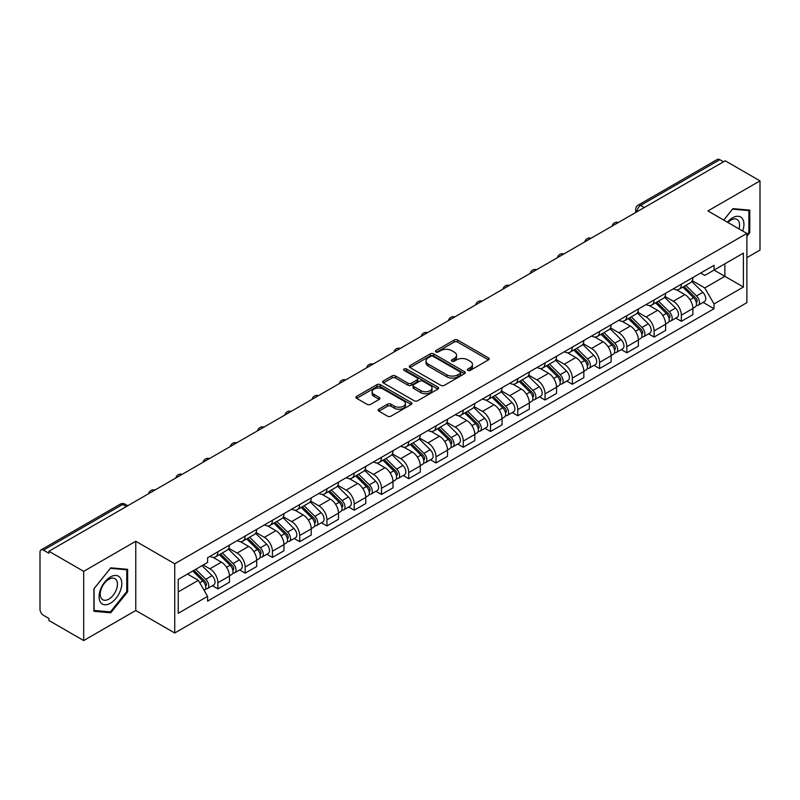 <?xml version="1.0" encoding="UTF-8"?>
<svg xmlns="http://www.w3.org/2000/svg" width="800" height="800" viewBox="0 0 800 800"><rect width="100%" height="100%" fill="white"/><g stroke="black" fill="none" stroke-linecap="round" stroke-linejoin="round"><path stroke-width="1.2" d="M467.85 370.39A1.7 0.98 0 0 0 470.26 370.39L488.48 359.86A2.43 1.4 0 0 0 489.19 358.87A2.43 1.4 0 0 0 488.48 357.88L457.61 340.06A2.43 1.4 0 0 0 454.17 340.06L435.95 350.58A1.7 0.98 0 0 0 435.45 351.27A1.7 0.98 0 0 0 435.95 351.97A1.7 0.98 0 0 0 438.35 351.97L440.71 350.6A7.76 4.48 0 0 1 451.69 350.6L454.26 352.09A7.76 4.48 0 0 1 456.53 355.26A7.76 4.48 0 0 1 454.26 358.43L451.9 359.79A1.7 0.98 0 0 0 451.4 360.48A1.7 0.98 0 0 0 451.9 361.18A1.7 0.98 0 0 0 454.3 361.18L456.66 359.82A7.76 4.48 0 0 1 467.64 359.82L470.21 361.3A7.76 4.48 0 0 1 472.49 364.47A7.76 4.48 0 0 1 470.21 367.64L467.85 369A1.7 0.98 0 0 0 467.36 369.69A1.7 0.98 0 0 0 467.85 370.39L467.85 369M378.87 409.18A2.43 1.4 0 0 0 378.16 410.17A2.43 1.4 0 0 0 378.87 411.16L387.53 416.17A2.43 1.4 0 0 0 390.96 416.17L411.21 404.48A2.43 1.4 0 0 0 411.92 403.49A2.43 1.4 0 0 0 411.21 402.5L380.33 384.67A2.43 1.4 0 0 0 376.9 384.67L356.66 396.36A2.43 1.4 0 0 0 355.95 397.35A2.43 1.4 0 0 0 356.66 398.34L367.12 404.38A2.43 1.4 0 0 0 370.55 404.38L379.21 399.38A2.43 1.4 0 0 0 379.92 398.39A2.43 1.4 0 0 0 379.21 397.4L374.02 394.4A6.49 3.75 0 0 1 372.12 391.75A6.49 3.75 0 0 1 376.13 388.29A6.49 3.75 0 0 1 383.2 389.1L403.53 400.84A6.49 3.75 0 0 1 405.43 403.49A6.49 3.75 0 0 1 401.42 406.95A6.49 3.75 0 0 1 394.35 406.14L390.96 404.18A2.43 1.4 0 0 0 387.53 404.18L378.87 409.18L378.87 411.16M174.74 563.77L135.77 541.27L83.69 571.34L48.91 551.26L725.22 160.8L760 180.88L707.92 210.94L746.89 233.44L174.74 563.77L174.74 632.99L746.89 302.66L746.89 233.44M440.88 385.37A2.43 1.4 0 0 0 444.31 385.37L464.55 373.68A2.43 1.4 0 0 0 465.26 372.69A2.43 1.4 0 0 0 464.55 371.7L433.68 353.87A2.43 1.4 0 0 0 430.25 353.87L410 365.56A2.43 1.4 0 0 0 409.29 366.55A2.43 1.4 0 0 0 410 367.54L440.88 385.37M404.77 370.75A1.7 0.98 0 0 1 406.49 370.99L406.49 368.98L437.88 387.1A2.43 1.4 0 0 1 438.59 388.09A2.43 1.4 0 0 1 437.88 389.08L417.64 400.77A2.43 1.4 0 0 1 414.21 400.77L383.33 382.94L391.99 377.98L391.99 375.96L383.33 380.96A2.43 1.4 0 0 0 382.62 381.95A2.43 1.4 0 0 0 383.33 382.94L383.33 380.96M391.99 377.98A2.43 1.4 0 0 1 395.42 377.98L395.42 375.96A2.43 1.4 0 0 0 391.99 375.96M395.42 375.96L407.95 383.19A2.43 1.4 0 0 0 411.38 383.19L417.12 379.87A2.43 1.4 0 0 0 417.83 378.88A2.43 1.4 0 0 0 417.12 377.89L404.09 370.36A1.7 0.98 0 0 1 403.59 369.67A1.7 0.98 0 0 1 404.64 368.76A1.7 0.98 0 0 1 406.49 368.98M83.69 571.34L83.69 640.56L48.91 620.48L48.91 618.46L43.5 615.33A4.94 2.85 -120 0 1 40 609.28L40 552.17A4.94 2.85 -120 0 1 41.02 549.91L120.19 504.2A4.94 2.85 60 0 1 122.66 504.45L43.5 550.15A4.94 2.85 -120 0 0 41.02 549.91M746.89 257.66L760 250.09L760 180.88M83.69 640.56L135.77 610.49L174.74 632.99M48.91 551.26L48.91 553.28L43.5 550.15M644.31 207.51L640.64 205.39A4.94 2.85 60 0 0 638.17 205.15L717.33 159.44A4.94 2.85 60 0 1 719.81 159.69L640.64 205.39A4.94 2.85 120 0 0 637.15 211.45L637.15 211.65M723.48 161.81L719.81 159.69M681.36 284.19A11.37 6.56 60 0 1 679 289.3L690.54 282.64A11.37 6.56 -120 0 0 692.89 277.53M664.99 296.44L673.32 301.25A11.37 6.56 60 0 1 681.36 315.17L692.89 308.51A11.37 6.56 -120 0 0 684.85 294.59L676.6 289.82M692.89 308.51L692.89 314.66L681.36 321.32L675.83 318.13M679 289.3A11.37 6.56 60 0 1 673.41 288.78M681.36 315.17L681.36 321.32M654.1 299.93A11.37 6.56 60 0 1 651.74 305.04L663.28 298.38A11.37 6.56 -120 0 0 665.63 293.27M648.57 333.87L654.1 337.06L665.63 330.4L665.63 324.25A11.37 6.56 -120 0 0 657.59 310.33L649.34 305.56M651.74 305.04A11.37 6.56 60 0 1 646.15 304.52M637.73 312.18L646.06 316.98A11.37 6.56 60 0 1 654.1 330.91L654.1 337.06M626.83 315.67A11.37 6.56 60 0 1 624.48 320.78L636.01 314.12A11.37 6.56 -120 0 0 638.37 309.01M621.3 349.61L626.83 352.8L638.37 346.14L638.37 339.99A11.37 6.56 -120 0 0 630.33 326.07L622.07 321.3M624.48 320.78A11.37 6.56 60 0 1 618.88 320.26M610.47 327.91L618.8 332.72A11.37 6.56 60 0 1 626.83 346.65L626.83 352.8M599.57 331.41A11.37 6.56 60 0 1 597.22 336.52L608.75 329.86A11.37 6.56 -120 0 0 611.11 324.75M594.04 365.35L599.57 368.54L611.11 361.88L611.11 355.73A11.37 6.56 -120 0 0 603.07 341.81L594.81 337.04M597.22 336.52A11.37 6.56 60 0 1 591.62 336M583.2 343.65L591.53 348.46A11.37 6.56 60 0 1 599.57 362.39L599.57 368.54M572.31 347.15A11.37 6.56 60 0 1 569.96 352.26L581.49 345.6A11.37 6.56 -120 0 0 583.84 340.49M566.78 381.09L572.31 384.28L583.84 377.62L583.84 371.47A11.37 6.56 -120 0 0 575.81 357.54L567.55 352.78M569.96 352.26A11.37 6.56 60 0 1 564.36 351.74M555.94 359.39L564.27 364.2A11.37 6.56 60 0 1 572.31 378.13L572.31 384.28M545.05 362.89A11.37 6.56 60 0 1 542.69 368L554.23 361.34A11.37 6.56 -120 0 0 556.58 356.23M539.52 396.83L545.05 400.02L556.58 393.36L556.58 387.21A11.37 6.56 -120 0 0 548.54 373.28L540.29 368.52M542.69 368A11.37 6.56 60 0 1 537.1 367.48M528.68 375.13L537.01 379.94A11.37 6.56 60 0 1 545.05 393.87L545.05 400.02M517.79 378.63A11.37 6.56 60 0 1 515.43 383.73L526.97 377.08A11.37 6.56 -120 0 0 529.32 371.97M512.26 412.57L517.79 415.76L529.32 409.1L529.32 402.95A11.37 6.56 -120 0 0 521.28 389.02L513.03 384.26M515.43 383.73A11.37 6.56 60 0 1 509.84 383.22M501.42 390.87L509.75 395.68A11.37 6.56 60 0 1 517.79 409.61L517.79 415.76M490.52 394.37A11.37 6.56 60 0 1 488.17 399.47L499.7 392.82A11.37 6.56 -120 0 0 502.06 387.71M484.99 428.31L490.52 431.5L502.06 424.84L502.06 418.69A11.37 6.56 -120 0 0 494.02 404.76L485.76 400M488.17 399.47A11.37 6.56 60 0 1 482.57 398.96M474.16 406.61L482.49 411.42A11.37 6.56 60 0 1 490.52 425.35L490.52 431.5M463.26 410.11A11.37 6.56 60 0 1 460.91 415.21L472.44 408.56A11.37 6.56 -120 0 0 474.8 403.45M457.73 444.05L463.26 447.24L474.8 440.58L474.8 434.43A11.37 6.56 -120 0 0 466.76 420.5L458.5 415.74M460.91 415.21A11.37 6.56 60 0 1 455.31 414.7M446.89 422.35L455.22 427.16A11.37 6.56 60 0 1 463.26 441.09L463.26 447.24M436 425.85A11.37 6.56 60 0 1 433.65 430.95L445.18 424.29A11.37 6.56 -120 0 0 447.53 419.19M430.47 459.79L436 462.98L447.53 456.32L447.53 450.17A11.37 6.56 -120 0 0 439.5 436.24L431.24 431.48M433.65 430.95A11.37 6.56 60 0 1 428.05 430.44M419.63 438.09L427.96 442.9A11.37 6.56 60 0 1 436 456.83L436 462.98M408.74 441.59A11.37 6.56 60 0 1 406.38 446.69L417.92 440.03A11.37 6.56 -120 0 0 420.27 434.93M403.21 475.53L408.74 478.72L420.27 472.06L420.27 465.91A11.37 6.56 -120 0 0 412.23 451.98L403.98 447.22M406.38 446.69A11.37 6.56 60 0 1 400.79 446.18M392.37 453.83L400.7 458.64A11.37 6.56 60 0 1 408.74 472.57L408.74 478.72M381.48 457.33A11.37 6.56 60 0 1 379.12 462.43L390.66 455.77A11.37 6.56 -120 0 0 393.01 450.67M375.95 491.27L381.48 494.46L393.01 487.8L393.01 481.65A11.37 6.56 -120 0 0 384.97 467.72L376.72 462.96M379.12 462.43A11.37 6.56 60 0 1 373.52 461.92M365.11 469.57L373.44 474.38A11.37 6.56 60 0 1 381.48 488.31L381.48 494.46M354.21 473.07A11.37 6.56 60 0 1 351.86 478.17L363.39 471.51A11.37 6.56 -120 0 0 365.75 466.41M348.68 507.01L354.21 510.2L365.75 503.54L365.75 497.39A11.37 6.56 -120 0 0 357.71 483.46L349.45 478.7M351.86 478.17A11.37 6.56 60 0 1 346.26 477.66M337.84 485.31L346.17 490.12A11.37 6.56 60 0 1 354.21 504.04L354.21 510.2M326.95 488.81A11.37 6.56 60 0 1 324.6 493.91L336.13 487.25A11.37 6.56 -120 0 0 338.48 482.15M321.42 522.75L326.95 525.94L338.49 519.28L338.49 513.13A11.37 6.56 -120 0 0 330.45 499.2L322.19 494.44M324.6 493.91A11.37 6.56 60 0 1 319 493.4M310.58 501.05L318.91 505.86A11.37 6.56 60 0 1 326.95 519.78L326.95 525.94M299.69 504.55A11.37 6.56 60 0 1 297.33 509.65L308.87 502.99A11.37 6.56 -120 0 0 311.22 497.89M294.16 538.49L299.69 541.68L311.22 535.02L311.22 528.86A11.37 6.56 -120 0 0 303.18 514.94L294.93 510.17M297.33 509.65A11.37 6.56 60 0 1 291.74 509.14M283.32 516.79L291.65 521.6A11.37 6.56 60 0 1 299.69 535.52L299.69 541.68M272.43 520.29A11.37 6.56 60 0 1 270.07 525.39L281.61 518.73A11.37 6.56 -120 0 0 283.96 513.63M266.9 554.23L272.43 557.42L283.96 550.76L283.96 544.6A11.37 6.56 -120 0 0 275.92 530.68L267.67 525.91M270.07 525.39A11.37 6.56 60 0 1 264.48 524.88M256.06 532.53L264.39 537.34A11.37 6.56 60 0 1 272.43 551.26L272.43 557.42M245.16 536.03A11.37 6.56 60 0 1 242.81 541.13L254.34 534.47A11.37 6.56 -120 0 0 256.7 529.37M239.63 569.97L245.17 573.16L256.7 566.5L256.7 560.34A11.37 6.56 -120 0 0 248.66 546.42L240.4 541.65M242.81 541.13A11.37 6.56 60 0 1 237.21 540.62M228.8 548.27L237.13 553.08A11.37 6.56 60 0 1 245.17 567L245.17 573.16M217.9 551.77A11.37 6.56 60 0 1 215.55 556.87L227.08 550.21A11.37 6.56 -120 0 0 229.44 545.11M212.37 585.7L217.9 588.9L229.44 582.24L229.44 576.08A11.37 6.56 -120 0 0 221.4 562.16L213.14 557.39M215.55 556.87A11.37 6.56 60 0 1 209.95 556.36M203.22 564.99L209.86 568.82A11.37 6.56 60 0 1 217.9 582.74L217.9 588.9M700.67 273.04L704.78 275.42L743.4 253.12L724.87 263.81L724.87 276.32L704.78 287.93L692.25 280.7M178.23 591.92L198.33 580.32L207.59 596.36L178.23 613.31L178.23 579.41L207.59 562.46L207.59 557.72L714.04 265.33L714.04 270.07L743.4 287.02L714.04 303.97L704.78 287.93M743.4 253.12L743.4 287.02M207.59 596.36L207.59 601.11L714.04 308.71L714.04 303.97M746.89 236.22L749.78 232.63L749.78 210.14L732.91 208.64L723.72 220.07M135.77 541.27L135.77 610.49M93.91 611.29L110.78 612.8L127.64 591.82L127.64 569.33L110.78 567.82L93.91 588.8L93.91 611.29M198.33 580.32L187.49 574.07M703.09 302.39L714.04 308.71M748.9 232.12L749.78 232.63M108.99 611.77L110.78 612.8M126.77 591.31L127.64 591.82M468.53 370.63L470.21 369.66A7.76 4.48 0 0 0 472.49 366.49L472.49 364.47M456.53 355.26L456.53 357.28A7.76 4.48 0 0 1 454.26 360.45L452.58 361.42M488.45 359.88L457.61 342.08A2.43 1.4 0 0 0 454.17 342.08L436.63 352.21M464.52 373.7L433.68 355.89A2.43 1.4 0 0 0 430.25 355.89L410.04 367.56M460.26 373.38A1.7 0.98 0 0 0 460.76 372.69A1.7 0.98 0 0 0 460.26 372L433.16 356.35A1.7 0.98 0 0 0 430.76 356.35L428.27 357.78A7.76 4.48 0 0 0 426 360.95A7.76 4.48 0 0 0 428.27 364.12L446.8 374.82A7.76 4.48 0 0 0 457.78 374.82L460.26 373.38L460.26 375.4A1.7 0.98 0 0 0 460.76 374.71L460.76 372.69M426 360.95L426 362.97A7.76 4.48 0 0 0 428.27 366.14L428.27 364.12M460.26 375.4L457.78 376.84A7.76 4.48 0 0 1 446.8 376.84L428.27 366.14M395.42 377.98L407.95 385.21A2.43 1.4 0 0 0 411.38 385.21L417.12 381.89A2.43 1.4 0 0 0 417.83 380.9L417.83 378.88M406.49 370.99L437.85 389.1M420.94 390.69A6.49 3.75 0 0 0 428.01 391.5A6.49 3.75 0 0 0 432.02 388.04A6.49 3.75 0 0 0 430.12 385.39L422.96 381.26A2.43 1.4 0 0 0 419.52 381.26L413.78 384.57A2.43 1.4 0 0 0 413.07 385.56A2.43 1.4 0 0 0 413.78 386.55L420.94 390.69L420.94 392.71A6.49 3.75 0 0 0 428.01 393.52A6.49 3.75 0 0 0 432.02 390.06L432.02 388.04M413.07 385.56L413.07 387.58A2.43 1.4 0 0 0 413.78 388.57L413.78 386.55M420.94 392.71L413.78 388.57M405.43 403.49L405.43 405.51A6.49 3.75 0 0 1 401.42 408.97A6.49 3.75 0 0 1 394.35 408.16L390.96 406.2A2.43 1.4 0 0 0 387.53 406.2L378.9 411.18M372.12 391.75L372.12 393.77A6.49 3.75 0 0 0 374.02 396.42L374.02 394.4M379.21 397.4L379.21 399.38L374.02 396.42M411.17 404.5L380.33 386.69A2.43 1.4 0 0 0 376.9 386.69L356.69 398.36M682.83 287.09L693.57 297.69A6.18 3.57 60 0 1 695.2 306.95L692.89 308.28M684.97 289.2L689.52 291.83M684.02 286.4L695.78 298.01A2.97 1.71 60 0 1 696.56 302.45A2.97 1.71 60 0 1 696.29 302.56M685.8 285.38L696.54 295.97A6.18 3.57 60 0 1 698.17 305.23A6.18 3.57 60 0 1 696.3 305.43M691.81 281.47L702.83 292.34A6.18 3.57 60 0 1 704.46 301.6L698.17 305.23M655.56 302.83L666.3 313.43A6.18 3.57 60 0 1 667.93 322.69L665.63 324.02M657.71 304.94L662.26 307.57M656.76 302.14L668.52 313.74A2.97 1.71 60 0 1 669.3 318.19A2.97 1.71 60 0 1 669.03 318.3M658.54 301.12L669.27 311.71A6.18 3.57 60 0 1 670.9 320.97A6.18 3.57 60 0 1 669.04 321.17M664.55 297.21L675.57 308.08A6.18 3.57 60 0 1 677.2 317.34L670.9 320.97M628.3 318.57L639.04 329.17A6.18 3.57 60 0 1 640.67 338.43L638.37 339.76M630.44 320.68L635 323.31M629.49 317.88L641.25 329.48A2.97 1.71 60 0 1 642.04 333.93A2.97 1.71 60 0 1 641.77 334.04M631.27 316.85L642.01 327.45A6.18 3.57 60 0 1 643.64 336.71A6.18 3.57 60 0 1 641.78 336.91M637.28 312.95L648.3 323.82A6.18 3.57 60 0 1 649.93 333.08L643.64 336.71M742.69 231.02A16.06 9.27 120 0 0 742.4 218.68A16.06 9.27 120 0 0 727.42 222.2M739.01 228.89A12.16 7.02 120 0 0 738.42 220.74A12.16 7.02 120 0 0 737.05 219.47A12.16 7.02 120 0 0 727.91 222.48M723.76 220.09L732.56 209.13L748.9 210.59L748.9 232.38L746.89 234.88M747.82 209.97L748.9 210.59M120.26 577.87A16.06 9.27 120 0 0 104.75 582.03A16.06 9.27 120 0 0 100.59 602.35A16.06 9.27 120 0 0 116.11 598.19A16.06 9.27 120 0 0 120.26 577.87M116.28 579.92A12.16 7.02 120 0 0 114.92 578.66A12.16 7.02 120 0 0 103.6 584.33A12.16 7.02 120 0 0 101.39 598.45A12.16 7.02 120 0 0 102.75 599.72A12.16 7.02 120 0 0 114.07 594.04A12.16 7.02 120 0 0 116.28 579.92M110.43 611.89L94.09 610.43L94.09 588.65L110.43 568.32L126.77 569.78L126.77 591.57L110.43 611.89M125.68 569.16L126.77 569.78M601.04 334.31L611.78 344.9A6.18 3.57 60 0 1 613.41 354.17L611.1 355.5M603.18 336.42L607.73 339.05M602.23 333.62L613.99 345.22A2.97 1.71 60 0 1 614.77 349.67A2.97 1.71 60 0 1 614.5 349.78M604.01 332.59L614.75 343.19A6.18 3.57 60 0 1 616.38 352.45A6.18 3.57 60 0 1 614.51 352.65M610.02 328.68L621.04 339.56A6.18 3.57 60 0 1 622.67 348.82L616.38 352.45M573.78 350.05L584.52 360.64A6.18 3.57 60 0 1 586.15 369.91L583.84 371.24M575.92 352.16L580.47 354.79M574.97 349.36L586.73 360.96A2.97 1.71 60 0 1 587.51 365.41A2.97 1.71 60 0 1 587.24 365.52M576.75 348.33L587.49 358.93A6.18 3.57 60 0 1 589.12 368.19A6.18 3.57 60 0 1 587.25 368.39M582.76 344.42L593.78 355.3A6.18 3.57 60 0 1 595.41 364.56L589.12 368.19M546.52 365.79L557.26 376.38A6.18 3.57 60 0 1 558.89 385.65L556.58 386.98M548.66 367.9L553.21 370.53M547.71 365.1L559.47 376.7A2.97 1.71 60 0 1 560.25 381.15A2.97 1.71 60 0 1 559.98 381.26M549.49 364.07L560.23 374.67A6.18 3.57 60 0 1 561.86 383.93A6.18 3.57 60 0 1 559.99 384.13M555.5 360.16L566.52 371.04A6.18 3.57 60 0 1 568.15 380.3L561.86 383.93M519.25 381.53L529.99 392.12A6.18 3.57 60 0 1 531.62 401.39L529.32 402.72M521.4 383.64L525.95 386.27M520.44 380.84L532.21 392.44A2.97 1.71 60 0 1 532.99 396.89A2.97 1.71 60 0 1 532.72 397M522.22 379.81L532.96 390.41A6.18 3.57 60 0 1 534.59 399.67A6.18 3.57 60 0 1 532.73 399.87M528.23 375.9L539.26 386.78A6.18 3.57 60 0 1 540.89 396.04L534.59 399.67M491.99 397.27L502.73 407.86A6.18 3.57 60 0 1 504.36 417.13L502.06 418.46M494.13 399.38L498.69 402.01M493.18 396.58L504.94 408.18A2.97 1.71 60 0 1 505.73 412.63A2.97 1.71 60 0 1 505.46 412.74M494.96 395.55L505.7 406.15A6.18 3.57 60 0 1 507.33 415.41A6.18 3.57 60 0 1 505.47 415.61M500.97 391.64L511.99 402.52A6.18 3.57 60 0 1 513.62 411.78L507.33 415.41M464.73 413.01L475.47 423.6A6.18 3.57 60 0 1 477.1 432.87L474.79 434.2M466.87 415.12L471.42 417.75M465.92 412.32L477.68 423.92A2.97 1.71 60 0 1 478.46 428.37A2.97 1.71 60 0 1 478.19 428.48M467.7 411.29L478.44 421.89A6.18 3.57 60 0 1 480.07 431.15A6.18 3.57 60 0 1 478.2 431.35M473.71 407.38L484.73 418.26A6.18 3.57 60 0 1 486.36 427.52L480.07 431.15M437.47 428.75L448.21 439.34A6.18 3.57 60 0 1 449.84 448.61L447.53 449.94M439.61 430.86L444.16 433.49M438.66 428.06L450.42 439.66A2.97 1.71 60 0 1 451.2 444.11A2.97 1.71 60 0 1 450.93 444.22M440.44 427.03L451.18 437.63A6.18 3.57 60 0 1 452.81 446.89A6.18 3.57 60 0 1 450.94 447.09M446.45 423.12L457.47 434A6.18 3.57 60 0 1 459.1 443.26L452.81 446.89M410.21 444.49L420.94 455.08A6.18 3.57 60 0 1 422.57 464.35L420.27 465.68M412.35 446.6L416.9 449.23M411.4 443.8L423.16 455.4A2.97 1.71 60 0 1 423.94 459.85A2.97 1.71 60 0 1 423.67 459.96M413.18 442.77L423.92 453.37A6.18 3.57 60 0 1 425.55 462.63A6.18 3.57 60 0 1 423.68 462.83M419.19 438.86L430.21 449.73A6.18 3.57 60 0 1 431.84 459L425.55 462.63M382.94 460.23L393.68 470.82A6.18 3.57 60 0 1 395.31 480.09L393.01 481.42M385.08 462.34L389.64 464.97M384.13 459.54L395.89 471.14A2.97 1.71 60 0 1 396.68 475.59A2.97 1.71 60 0 1 396.41 475.7M385.91 458.51L396.65 469.11A6.18 3.57 60 0 1 398.28 478.37A6.18 3.57 60 0 1 396.42 478.57M391.92 454.6L402.94 465.47A6.18 3.57 60 0 1 404.57 474.74L398.28 478.37M355.68 475.97L366.42 486.56A6.18 3.57 60 0 1 368.05 495.83L365.75 497.16M357.82 478.08L362.38 480.71M356.87 475.28L368.63 486.88A2.97 1.71 60 0 1 369.41 491.33A2.97 1.71 60 0 1 369.14 491.43M358.65 474.25L369.39 484.85A6.18 3.57 60 0 1 371.02 494.11A6.18 3.57 60 0 1 369.16 494.31M364.66 470.34L375.68 481.21A6.18 3.57 60 0 1 377.31 490.48L371.02 494.11M328.42 491.71L339.16 502.3A6.18 3.57 60 0 1 340.79 511.56L338.48 512.9M330.56 493.82L335.11 496.45M329.61 491.02L341.37 502.62A2.97 1.71 60 0 1 342.15 507.07A2.97 1.71 60 0 1 341.88 507.17M331.39 489.99L342.13 500.59A6.18 3.57 60 0 1 343.76 509.85A6.18 3.57 60 0 1 341.89 510.05M337.4 486.08L348.42 496.95A6.18 3.57 60 0 1 350.05 506.22L343.76 509.85M301.16 507.45L311.9 518.04A6.18 3.57 60 0 1 313.53 527.3L311.22 528.64M303.3 509.56L307.85 512.19M302.35 506.76L314.11 518.36A2.97 1.71 60 0 1 314.89 522.81A2.97 1.71 60 0 1 314.62 522.91M304.13 505.73L314.87 516.33A6.18 3.57 60 0 1 316.5 525.59A6.18 3.57 60 0 1 314.63 525.79M310.14 501.82L321.16 512.69A6.18 3.57 60 0 1 322.79 521.96L316.5 525.59M273.89 523.19L284.63 533.78A6.18 3.57 60 0 1 286.26 543.04L283.96 544.38M276.04 525.3L280.59 527.93M275.09 522.5L286.85 534.1A2.97 1.71 60 0 1 287.63 538.55A2.97 1.71 60 0 1 287.36 538.65M276.87 521.47L287.6 532.07A6.18 3.57 60 0 1 289.23 541.33A6.18 3.57 60 0 1 287.37 541.53M282.88 517.56L293.9 528.43A6.18 3.57 60 0 1 295.53 537.7L289.23 541.33M246.63 538.93L257.37 549.52A6.18 3.57 60 0 1 259 558.78L256.7 560.11M248.77 541.04L253.33 543.67M247.82 538.24L259.58 549.84A2.97 1.71 60 0 1 260.37 554.29A2.97 1.71 60 0 1 260.1 554.39M249.6 537.21L260.34 547.81A6.18 3.57 60 0 1 261.97 557.07A6.18 3.57 60 0 1 260.11 557.27M255.61 533.3L266.63 544.17A6.18 3.57 60 0 1 268.26 553.44L261.97 557.07M219.37 554.66L230.11 565.26A6.18 3.57 60 0 1 231.74 574.52L229.43 575.85M221.51 556.78L226.06 559.41M220.56 553.98L232.32 565.58A2.97 1.71 60 0 1 233.1 570.03A2.97 1.71 60 0 1 232.83 570.13M222.34 552.95L233.08 563.54A6.18 3.57 60 0 1 234.71 572.81A6.18 3.57 60 0 1 232.84 573.01M228.35 549.04L239.37 559.91A6.18 3.57 60 0 1 241 569.18L234.71 572.81M192.75 571.03L202.85 581A6.18 3.57 60 0 1 204.48 590.26L204.17 590.44M194.25 572.52L198.8 575.15M193.94 570.35L205.06 581.32A2.97 1.71 60 0 1 205.84 585.77A2.97 1.71 60 0 1 205.57 585.87M195.72 569.32L205.82 579.28A6.18 3.57 60 0 1 207.45 588.55A6.18 3.57 60 0 1 205.58 588.75M202.01 565.69L212.11 575.65A6.18 3.57 60 0 1 213.74 584.92L207.45 588.55M637.32 211.55L637.15 211.45A4.94 2.85 0 0 1 635.7 209.43L635.7 212.49M245.17 567L256.7 560.34M272.43 551.26L283.96 544.6M299.69 535.52L311.22 528.86M326.95 519.78L338.49 513.13M354.21 504.04L365.75 497.39M381.48 488.31L393.01 481.65M408.74 472.57L420.27 465.91M436 456.83L447.53 450.17M463.26 441.09L474.8 434.43M490.52 425.35L502.06 418.69M517.79 409.61L529.32 402.95M545.05 393.87L556.58 387.21M572.31 378.13L583.84 371.47M599.57 362.39L611.11 355.73M626.83 346.65L638.37 339.99M654.1 330.91L665.63 324.25M217.9 582.74L229.44 576.08M209.86 568.82L221.4 562.16M237.13 553.08L248.66 546.42M264.39 537.34L275.92 530.68M291.65 521.6L303.18 514.94M318.91 505.86L330.45 499.2M346.17 490.12L357.71 483.46M373.44 474.38L384.97 467.72M400.7 458.64L412.23 451.98M427.96 442.9L439.5 436.24M455.22 427.16L466.76 420.5M482.49 411.42L494.02 404.76M509.75 395.68L521.28 389.02M537.01 379.94L548.54 373.28M564.27 364.2L575.81 357.54M591.53 348.46L603.07 341.81M618.8 332.72L630.33 326.07M646.06 316.98L657.59 310.33M673.32 301.25L684.85 294.59M617.97 222.72A4.94 2.85 120 0 0 615.78 223.98M590.7 238.46A4.94 2.85 120 0 0 588.52 239.72M563.44 254.2A4.94 2.85 120 0 0 561.26 255.46M536.18 269.94A4.94 2.85 120 0 0 534 271.2M508.92 285.68A4.94 2.85 120 0 0 506.73 286.94M481.65 301.42A4.94 2.85 120 0 0 479.47 302.68M454.39 317.16A4.94 2.85 120 0 0 452.21 318.42M427.13 332.9A4.94 2.85 120 0 0 424.95 334.16M399.87 348.64A4.94 2.85 120 0 0 397.69 349.9M372.61 364.38A4.94 2.85 120 0 0 370.42 365.64M345.34 380.12A4.94 2.85 120 0 0 343.16 381.38M318.08 395.86A4.94 2.85 120 0 0 315.9 397.12M290.82 411.6A4.94 2.85 120 0 0 288.64 412.86M263.56 427.34A4.94 2.85 120 0 0 261.37 428.6M236.3 443.08A4.94 2.85 120 0 0 234.11 444.34M209.03 458.82A4.94 2.85 120 0 0 206.85 460.08M181.77 474.56A4.94 2.85 120 0 0 179.59 475.82M154.51 490.3A4.94 2.85 120 0 0 152.33 491.56M126.33 506.57L122.66 504.45A4.94 2.85 120 0 1 125.13 504.2A4.94 4.94 0 0 0 120.19 504.2M470.21 369.66L470.21 367.64M451.9 361.18L451.9 359.79M454.26 360.45L454.26 358.43M435.95 351.97L435.95 350.58M454.17 342.08L454.17 340.06M457.61 342.08L457.61 340.06M488.48 359.86L488.48 357.88M410 367.54L410 365.56M430.25 355.89L430.25 353.87M433.68 355.89L433.68 353.87M464.55 373.68L464.55 371.7M446.8 376.84L446.8 374.82M457.78 376.84L457.78 374.82M407.95 385.21L407.95 383.19M411.38 385.21L411.38 383.19M417.12 381.89L417.12 379.87M437.88 389.08L437.88 387.1M387.53 406.2L387.53 404.18M390.96 406.2L390.96 404.18M394.35 408.16L394.35 406.14M356.66 398.34L356.66 396.36M376.9 386.69L376.9 384.67M380.33 386.69L380.33 384.67M411.21 404.48L411.21 402.5M693.57 297.69L690.02 299.73M697.17 301.09L696.06 301.74M702.83 292.34L696.54 295.97M666.3 313.43L662.76 315.47M669.91 316.83L668.8 317.48M675.57 308.08L669.27 311.71M639.04 329.17L635.49 331.21M642.65 332.57L641.54 333.22M648.3 323.82L642.01 327.45M611.78 344.9L608.23 346.95M615.39 348.31L614.27 348.96M621.04 339.56L614.75 343.19M584.52 360.64L580.97 362.69M588.13 364.05L587.01 364.7M593.78 355.3L587.49 358.93M557.26 376.38L553.71 378.43M560.86 379.79L559.75 380.44M566.52 371.04L560.23 374.67M529.99 392.12L526.44 394.17M533.6 395.53L532.49 396.17M539.26 386.78L532.96 390.41M502.73 407.86L499.18 409.91M506.34 411.27L505.23 411.91M511.99 402.52L505.7 406.15M475.47 423.6L471.92 425.65M479.08 427.01L477.96 427.65M484.73 418.26L478.44 421.89M448.21 439.34L444.66 441.39M451.82 442.75L450.7 443.39M457.47 434L451.18 437.63M420.94 455.08L417.4 457.13M424.55 458.49L423.44 459.13M430.21 449.73L423.92 453.37M393.68 470.82L390.13 472.87M397.29 474.23L396.18 474.87M402.94 465.47L396.65 469.11M366.42 486.56L362.87 488.61M370.03 489.97L368.92 490.61M375.68 481.21L369.39 484.85M339.16 502.3L335.61 504.35M342.77 505.71L341.65 506.35M348.42 496.95L342.13 500.59M311.9 518.04L308.35 520.09M315.5 521.45L314.39 522.09M321.16 512.69L314.87 516.33M284.63 533.78L281.09 535.83M288.24 537.19L287.13 537.83M293.9 528.43L287.6 532.07M257.37 549.52L253.82 551.57M260.98 552.93L259.87 553.57M266.63 544.17L260.34 547.81M230.11 565.26L226.56 567.31M233.72 568.67L232.6 569.31M239.37 559.91L233.08 563.54M202.85 581L199.75 582.79M206.46 584.41L205.34 585.05M212.11 575.65L205.82 579.28M618.38 222.48A4.94 4.94 0 0 0 612.04 226.14M591.12 238.22A4.94 4.94 0 0 0 584.78 241.88M563.86 253.96A4.94 4.94 0 0 0 557.52 257.62M536.6 269.7A4.94 4.94 0 0 0 530.26 273.36M509.34 285.44A4.94 4.94 0 0 0 502.99 289.1M482.07 301.18A4.94 4.94 0 0 0 475.73 304.84M454.81 316.92A4.94 4.94 0 0 0 448.47 320.58M427.55 332.66A4.94 4.94 0 0 0 421.21 336.32M400.29 348.4A4.94 4.94 0 0 0 393.95 352.06M373.03 364.14A4.94 4.94 0 0 0 366.68 367.8M345.76 379.88A4.94 4.94 0 0 0 339.42 383.54M318.5 395.62A4.94 4.94 0 0 0 312.16 399.28M291.24 411.36A4.94 4.94 0 0 0 284.9 415.02M263.98 427.1A4.94 4.94 0 0 0 257.63 430.76M236.71 442.84A4.94 4.94 0 0 0 230.37 446.5M209.45 458.58A4.94 4.94 0 0 0 203.11 462.24M182.19 474.32A4.94 4.94 0 0 0 175.85 477.98M154.93 490.06A4.94 4.94 0 0 0 148.59 493.72M127.78 505.73L125.13 504.2M638.17 205.15A4.94 4.94 0 0 0 635.7 209.43"/></g></svg>
